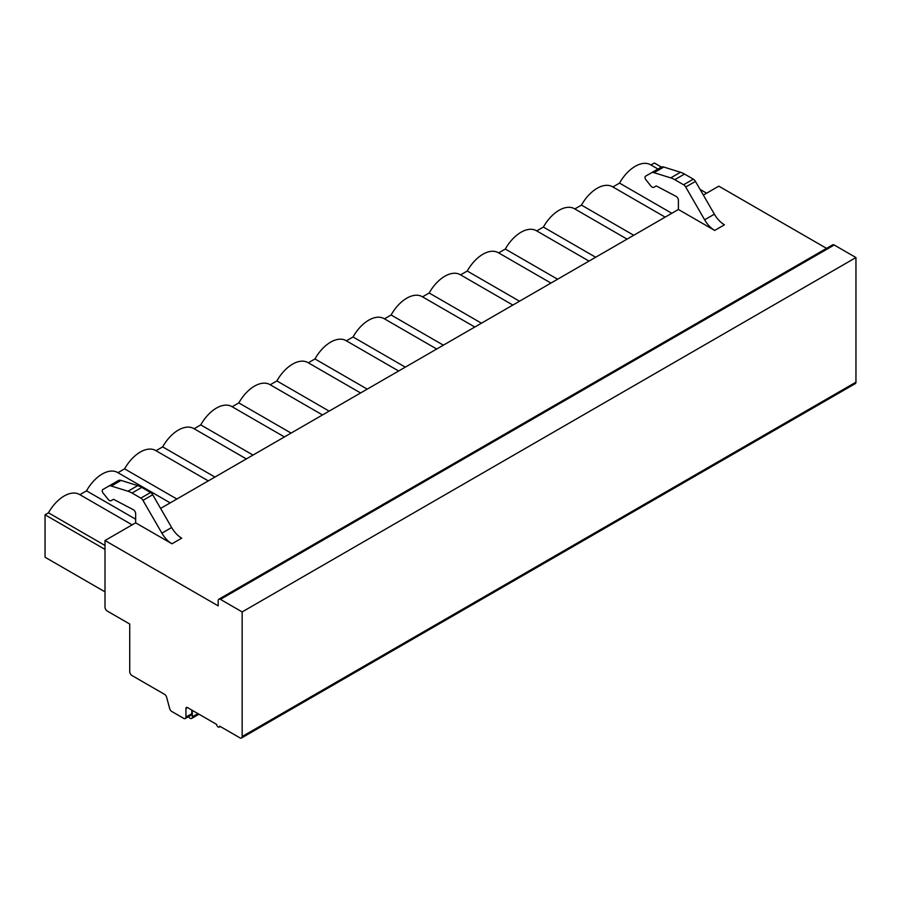 <?xml version="1.0" encoding="UTF-8"?>
<svg xmlns="http://www.w3.org/2000/svg" width="901" height="901" viewBox="0 0 901 901"><rect width="100%" height="100%" fill="white"/><g stroke="black" fill="none" stroke-linecap="round" stroke-linejoin="round"><path stroke-width="1.35" d="M105 607.161A3.176 1.836 -120 0 0 107.253 611.058L129.733 624.033L129.733 671.639A3.176 1.836 -120 0 0 131.985 675.525L164.511 694.311A3.176 1.836 60 0 1 166.617 697.228L169.67 708.569A3.176 1.836 -120 0 0 171.776 711.486L183.703 718.367A3.176 1.836 -120 0 0 185.291 718.525A3.176 1.836 -120 0 0 185.944 717.061L185.944 708.411A2.117 1.228 60 0 1 186.383 707.443A2.117 1.228 60 0 1 187.442 707.544L216.668 724.427A2.117 1.228 -120 0 0 217.603 726.555A2.117 1.228 -120 0 0 219.236 727.118A2.117 1.228 -120 0 0 219.675 726.15L239.903 737.84A3.176 1.836 -120 0 0 241.491 737.998A3.176 1.836 -120 0 0 242.155 736.534L242.155 611.925L220.418 599.368A3.176 1.836 -120 0 0 218.83 599.221A3.176 1.836 -120 0 0 218.177 600.674L218.177 605.866L105 540.532L105 607.161M241.491 737.998L855.297 383.623A3.176 1.836 -120 0 0 855.95 382.17L855.95 257.551L834.213 245.004A3.176 1.836 -120 0 0 832.625 244.847L218.83 599.221M826.544 248.361L718.807 186.158L703.354 195.078M185.291 718.525L191.136 715.146A3.176 1.836 -120 0 0 191.789 713.693L191.789 710.056M242.155 611.925L855.95 257.551M105 540.532L135.657 522.828L171.967 543.787A20.137 11.623 60 0 1 161.898 533.167L142.955 500.37A4.235 2.444 -120 0 0 140.838 498.129L132.019 493.038A25.442 14.686 -120 0 0 127.987 491.236L111.307 486.033A7.951 4.584 -120 0 0 108.593 486.202L102.669 489.626A2.658 1.532 -120 0 0 103.187 493.185L108.21 499.424A3.401 1.96 -120 0 0 111.116 500.663L113.199 499.458A1.588 0.912 60 0 1 113.943 499.514L133.314 509.718A3.176 1.836 60 0 1 135.657 513.671L135.657 522.828M160.603 508.423L678.408 209.482L714.707 230.442A20.137 11.623 60 0 1 704.638 219.81L685.706 187.014A4.235 2.444 -120 0 0 683.589 184.773L674.77 179.682A25.442 14.686 -120 0 0 670.738 177.88L654.058 172.688A7.951 4.584 -120 0 0 651.344 172.857L645.42 176.269A2.658 1.532 -120 0 0 645.938 179.828L650.961 186.079A3.401 1.96 -120 0 0 653.856 187.307L655.939 186.102A1.588 0.912 60 0 1 656.694 186.158L676.065 196.362A3.176 1.836 60 0 1 678.408 200.315L678.408 209.482M714.707 230.442L724.449 224.811A20.137 11.623 60 0 1 714.38 214.179L695.448 181.394A4.235 2.444 -120 0 0 693.331 179.153L684.512 174.062A25.442 14.686 -120 0 0 680.48 172.26L663.8 167.057A7.951 4.584 -120 0 0 661.086 167.226L651.344 172.857M671.808 213.289L619.539 183.106A30.735 17.75 -60 0 1 650.601 164.77L657.967 169.028M619.539 183.106L612.871 186.946M574.804 208.931L581.46 205.09A30.735 17.75 -60 0 1 612.534 186.755L665.152 217.13M536.737 230.915L543.393 227.063A30.735 17.75 -60 0 1 574.466 208.739L627.073 239.114M498.658 252.888L505.326 249.048A30.735 17.75 -60 0 1 536.388 230.712L589.006 261.087M460.591 274.873L467.247 271.032A30.735 17.75 -60 0 1 498.321 252.697L550.939 283.072M422.513 296.857L429.18 293.005A30.735 17.75 -60 0 1 460.242 274.681L512.86 305.056M384.445 318.83L391.102 314.99A30.735 17.75 -60 0 1 422.175 296.654L474.793 327.029M346.378 340.815L353.034 336.974A30.735 17.75 -60 0 1 384.108 318.639L436.715 349.014M308.3 362.799L314.956 358.947A30.735 17.75 -60 0 1 346.029 340.623L398.647 370.998M270.232 384.772L276.889 380.932A30.735 17.75 -60 0 1 307.962 362.596L360.58 392.971M232.154 406.756L238.821 402.916A30.735 17.75 -60 0 1 269.883 384.581L322.502 414.956M194.087 428.741L200.743 424.889A30.735 17.75 -60 0 1 231.816 406.565L284.434 436.94M156.019 450.714L162.676 446.873A30.735 17.75 -60 0 1 193.749 428.538L246.356 458.913M117.941 472.698L124.597 468.858A30.735 17.75 -60 0 1 155.67 450.523L208.289 480.897M79.874 494.683L86.53 490.831A30.735 17.75 -60 0 1 117.603 472.496L170.221 502.882M105 591.844L45.05 557.235L45.05 514.786L48.463 512.815A30.735 17.75 -60 0 1 79.525 494.48L132.143 524.855M650.95 164.973L654.351 163.002L661.39 167.079M581.46 205.09L633.741 235.262M543.393 227.063L595.662 257.247M505.326 249.048L557.595 279.231M467.247 271.032L519.517 301.204M429.18 293.005L481.449 323.189M391.102 314.99L443.382 345.173M353.034 336.974L405.304 367.146M314.956 358.947L367.236 389.131M276.889 380.932L329.158 411.115M238.821 402.916L291.091 433.088M200.743 424.889L253.023 455.073M162.676 446.873L214.945 477.057M124.597 468.858L176.878 499.03M86.53 490.831L135.657 519.201M48.463 512.815L105 545.465M45.05 514.786L105 549.396M700.077 189.413L706.621 193.186M655.951 186.102L653.856 187.307M171.967 543.787L181.709 538.167A20.137 11.623 60 0 1 171.641 527.535L152.708 494.739A4.235 2.444 -120 0 0 150.58 492.509L141.761 487.407A25.442 14.686 -120 0 0 137.729 485.616L121.049 480.413A7.951 4.584 -120 0 0 118.335 480.582L108.593 486.202M111.116 500.663L113.199 499.458M188.523 716.655A3.165 1.825 -120 0 0 191.665 718.435A3.165 1.825 -120 0 0 192.318 716.858L192.318 710.36M192.318 716.858L197.95 713.615M185.944 708.411L187.442 707.544M185.944 717.061L191.789 713.693M242.155 736.534L855.95 382.17M220.418 599.368L834.213 245.004M663.8 167.057L654.058 172.688M680.48 172.26L670.738 177.88M684.512 174.062L674.77 179.682M693.331 179.153L683.589 184.773M695.448 181.394L685.706 187.014M714.38 214.179L704.638 219.81M161.898 533.167L171.641 527.535M111.307 486.033L121.049 480.413M127.987 491.236L137.729 485.616M132.019 493.038L141.761 487.407M140.838 498.129L150.58 492.509M142.955 500.37L152.708 494.739M220.294 726.51L219.236 727.118M198.986 714.211L191.665 718.435"/></g></svg>
